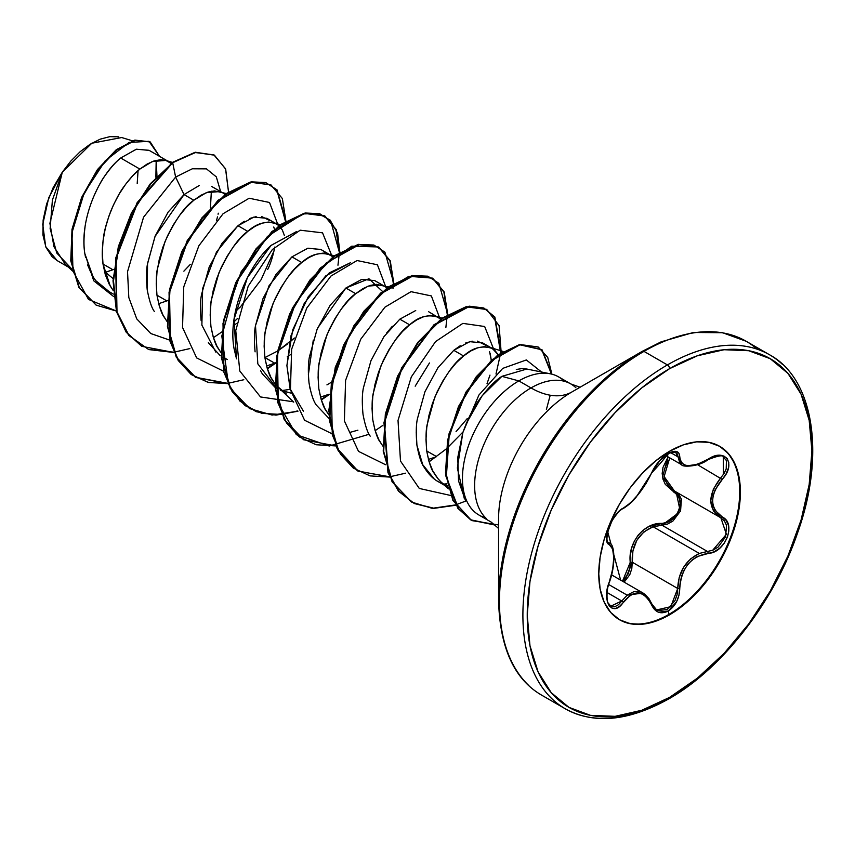 <?xml version="1.0" encoding="UTF-8"?>
<svg xmlns="http://www.w3.org/2000/svg" width="855" height="855" viewBox="0 0 855 855"><rect width="100%" height="100%" fill="white"/><g stroke="black" fill="none" stroke-linecap="round" stroke-linejoin="round"><path stroke-width="1.28" d="M608.333 542.465L608.653 542.647A1.528 1.421 115.6 0 1 609.23 544.528L612.629 548.974L613.794 557.813L612.629 569.633L607.339 589.063L606.665 595.871L607.349 601.717L609.273 605.971L612.191 608.247L615.782 608.375L619.661 606.302L630.498 595.123L634.431 593.359L638.461 592.985L642.372 594.065L645.974 596.501L649.084 600.157L654.438 609.433L658.457 612.201L668.215 611.036L676.583 601.717L678.977 595.24L680.227 582.148L681.734 575.821L684.278 569.836L687.826 564.439L692.229 559.939L697.231 556.541L713.978 551.849L719.654 548.279L724.303 543.139L727.455 537.122L728.855 530.902L728.385 525.098L726.066 520.289L715.154 510.456L713.23 505.936L712.568 500.816L713.23 495.355L715.143 489.819L726.184 473.734L728.492 467.867L728.791 462.587L727.167 458.515L723.864 456.025L719.258 455.33L713.765 456.474L697.231 464.393L687.837 465.708L684.289 464.853L681.734 463.015L680.227 460.279L678.977 453.353L676.583 451.504L668.215 453.439L658.457 461.957L654.438 467.503L645.974 483.631L638.471 494.179L630.498 502.89L619.522 510.905L615.482 515.437L611.827 521.144L607.21 533.338L606.665 538.543L607.381 542.433L609.23 544.528A1.528 1.421 -64.4 0 0 608.653 542.647L608.333 542.465M607.616 541.781L607.157 541.033M667.477 456.185L668.215 453.439C660.787 458.248 655.24 464.789 651.553 473.061A1.528 0.844 22.7 0 0 651.852 472.762A1.528 0.844 -157.3 0 1 651.553 473.061C643.548 489.488 634.132 501.19 623.327 508.159A1.528 1.272 63.4 0 1 622.771 508.821A1.528 1.272 -116.6 0 0 623.327 508.159C612.896 512.006 601.14 542.284 609.23 544.528C615.29 549.786 615.29 562.344 609.23 582.191C601.151 601.45 612.875 618.197 623.327 602.283A1.528 0.78 -144.8 0 0 621.777 601.001L607.029 592.483L621.777 601.001L627.143 595.155L608.642 584.478L627.143 595.155L633.918 591.639L640.79 592.002L643.003 593.028L627.143 595.166M723.191 456.869L726.419 460.567L726.205 468.925L723.993 473.595L720.615 478.031C707.598 494.992 707.598 508.201 720.615 517.66L724.345 520.791L726.547 525.365L725.564 536.855L718.104 547.082L712.91 550.192L707.48 551.475L662.005 525.226L653.113 526.766L699.315 553.442L653.113 526.766L643.868 531.874L636.783 540.339L632.892 550.983L632.262 562.227L677.737 588.486L679.201 577.574L683.583 567.271L690.573 558.881L699.315 553.442C685.603 560.239 678.41 571.92 677.737 588.486L677.064 594.791L674.894 600.83L667.146 609.519L658.04 610.566L656.298 609.69M668.097 456.901L662.999 467.386L662.176 473.435L662.978 479.206L665.329 484.39L677.406 495.109L679.65 499.438L680.195 504.664L678.945 510.2L676.027 515.394L671.816 519.605L666.825 522.352L648.977 526.498L643.217 530.132L638.215 535.102L634.325 541.162L631.706 547.948L630.37 555.13L629.921 568.254L628.136 573.94L622.526 581.197M620.612 580.096L613.943 555.119L620.612 580.096M611.218 544.892L607.713 531.725L611.218 544.892M719.301 446.107A100.142 57.819 -60 0 1 734.231 526.466A100.142 57.819 -60 0 1 668.899 614.403L669.572 614.788A100.142 57.819 -60 0 1 613.238 615.076A100.142 57.819 -60 0 1 606.131 533.349A100.142 57.819 -60 0 1 669.572 451.258L655.764 460.813L642.479 473.136L630.231 487.756L619.501 504.119L610.694 521.593L604.154 539.505L600.125 557.171L598.767 573.908L600.125 589.074L604.154 602.091L610.694 612.447L619.501 619.747L630.231 623.723L642.479 624.214L655.764 621.2L669.572 614.788L683.391 605.244L696.675 592.921L708.913 578.301L719.643 561.938L728.449 544.464L734.99 526.552L739.019 508.885L740.387 492.149L739.019 476.983L734.99 463.966L728.449 453.61L719.643 446.299L708.913 442.334L696.675 441.843L683.391 444.857L669.572 451.258A100.142 57.819 -60 0 1 725.916 450.97A100.142 57.819 -60 0 1 733.024 532.697A100.142 57.819 -60 0 1 669.572 614.788L668.899 614.403A100.142 57.819 120 0 0 732.35 532.312A100.142 57.819 120 0 0 725.243 450.585M668.899 614.403L668.215 611.036L668.899 614.403A100.142 57.819 -60 0 1 619.17 619.554A100.142 57.819 120 0 0 668.899 614.403M498.572 518.942A103.669 59.861 120 0 1 571.877 391.975A81.749 47.196 60 0 1 531.008 387.924A81.749 47.196 -120 0 0 571.877 391.975L642.447 351.234A3.067 1.774 60 0 1 643.975 351.384L667.413 364.914A204.366 117.99 120 0 0 537.923 532.441A204.366 117.99 120 0 0 552.426 699.23A204.366 117.99 -60 0 1 537.923 532.441A204.366 117.99 -60 0 1 667.413 364.914L643.975 351.384A204.366 117.99 120 0 0 514.496 518.91A204.366 117.99 120 0 0 528.999 685.71A204.366 117.99 -60 0 1 514.496 518.91A204.366 117.99 -60 0 1 643.975 351.384A3.067 1.774 -120 0 0 642.447 351.234A203.469 117.477 120 0 0 498.572 600.434A203.469 117.477 -60 0 1 642.447 351.234L571.877 391.975A103.669 59.861 120 0 0 498.572 518.942L498.572 600.434C499.812 647.748 514.218 679.351 541.792 695.233L565.23 708.763C594.043 724.58 628.617 721.257 668.941 698.792A3.067 1.774 -120 0 0 669.572 697.391A201.299 116.227 -60 0 1 527.236 615.205A201.299 116.227 -60 0 1 669.572 368.665A3.067 1.774 -120 0 0 667.413 364.914A204.366 117.99 -60 0 1 753.854 348.145M782.389 364.316A204.366 117.99 120 0 0 667.413 364.914A3.067 1.774 60 0 1 669.572 368.665A201.299 116.227 -60 0 1 811.919 450.841A201.299 116.227 -60 0 1 669.572 697.391A3.067 1.774 60 0 1 668.941 698.792A3.067 1.774 60 0 1 667.413 698.642A204.366 117.99 -60 0 1 552.426 699.23M563.669 380.646A79.729 46.031 120 0 0 518.825 380.892L501.874 376.35L518.825 380.892L531.008 387.924A79.729 46.031 -60 0 0 480.489 453.289A79.729 46.031 -60 0 0 486.153 518.354A79.729 46.031 -60 0 1 480.489 453.289A79.729 46.031 -60 0 1 531.008 387.924A79.729 46.031 -60 0 1 575.864 387.7A79.729 46.031 -60 0 0 531.008 387.924L518.825 380.892A79.729 46.031 -60 0 1 556.701 375.901M550.417 373.827L526.776 369.018L521.71 368.644L516.313 369.456M518.825 380.892A79.729 46.031 120 0 0 465.238 456.698A79.729 46.031 120 0 0 485.522 517.745A79.729 46.031 -60 0 1 470.1 506.876A79.729 46.031 -60 0 1 469.951 441.768A79.729 46.031 -60 0 1 518.825 380.892M448.202 487.425C442.986 484.646 438.22 479.805 433.923 472.911C431.326 469.694 428.921 462.373 426.72 450.938C425.726 438.807 425.886 430.001 427.179 424.54L434.714 397.436C444.696 376.082 454.315 362.264 463.57 355.969L453.781 350.315L437.888 367.81L424.935 391.772L417.4 418.843C416.086 424.796 415.925 433.592 416.919 445.22C418.961 456.207 421.344 463.528 424.091 467.193C428.387 474.098 433.132 478.939 438.337 481.718L448.212 487.425M443.531 484.219L447.486 485.501L443.531 484.219M105.507 272.318L113.106 278.58L105.507 272.318L104.695 272.521L112.892 269.753L105.507 272.318M165.87 160.419L152.404 161.499L139.867 169.076L147.113 164.053L154.092 160.911L160.537 159.735L165.827 160.409L171.043 163.348L168.724 161.659L149.026 150.288L136.319 149.23L120.694 158.004L139.867 169.076L132.632 175.874L125.653 184.253L119.198 193.989L113.512 204.815L108.799 216.433L105.272 228.499L103.06 240.693L102.29 252.653L103.017 264.056L105.283 274.573L109.055 283.913L113.106 290.358L110.22 286.03L103.017 264.056L112.892 269.753L103.017 264.056C101.895 257.024 102.044 248.228 103.476 237.647C104.182 231.128 106.693 222.097 111.022 210.544C115.938 199.343 120.256 191.349 123.975 186.572C129.832 178.545 135.122 172.721 139.867 169.076L120.694 158.004C115.949 161.766 110.744 167.644 105.058 175.628C101.606 180.063 97.374 188.089 92.351 199.717M85.051 226.928C83.694 237.466 83.619 246.336 84.827 253.55L92.757 275.973C95.044 280.697 100.035 285.656 107.741 290.86L113.352 294.099M199.258 185.514L184.039 194.577L193.818 200.23L186.572 207.017L179.603 215.407L173.148 225.143L167.462 235.969L162.749 247.576L159.222 259.653L157.01 271.837L156.241 283.796L156.967 295.199L159.233 305.716L163.006 315.057L167.056 321.501L164.171 317.173C161.574 313.956 159.18 306.635 156.967 295.199L166.843 300.907L158.656 303.685L166.843 300.907L156.967 295.199C155.984 283.069 156.134 274.263 157.427 268.801L164.972 241.698C174.944 220.344 184.562 206.525 193.818 200.23L184.039 194.577L168.104 212.126L155.161 236.087L147.637 263.169C146.312 269.314 146.162 278.11 147.188 289.546C149.23 300.554 151.634 307.875 154.381 311.519M276.614 223.957L266.835 218.303L253.871 217.085L237.979 225.72L247.768 231.374L240.522 238.171L233.554 246.55L227.099 256.286L221.402 267.113L216.7 278.73L213.162 290.796L210.961 302.98L210.18 314.95L210.918 326.343L213.184 336.87L216.956 346.211L221.007 352.655L218.121 348.327C215.524 345.11 213.119 337.778 210.918 326.343C209.935 314.213 210.084 305.417 211.377 299.945L218.923 272.841C228.894 251.498 238.513 237.669 247.768 231.374L237.979 225.72L222.097 243.205L209.144 267.177L201.598 294.291C200.273 300.244 200.123 309.05 201.139 320.721M208.353 342.695L220.227 355.669M227.483 359.528L222.642 357.187M264.879 357.582L274.744 363.193L266.546 365.983L274.744 363.193L264.954 357.55L277.597 351.042L264.879 357.582M330.564 255.1L332.894 256.789L327.679 253.85L322.388 253.187L315.933 254.352L308.965 257.494L301.719 262.517C310.974 254.138 320.593 251.659 330.564 255.1L320.785 249.446L307.821 248.228L291.929 256.874L301.719 262.517L294.473 269.314L287.504 277.693L281.049 287.44L275.353 298.267L270.65 309.873L267.113 321.94L264.911 334.134L264.131 346.093L264.868 357.497L267.134 368.013L270.907 377.354L274.957 383.799L272.072 379.47C269.475 376.253 267.07 368.933 264.868 357.497C263.885 345.356 264.035 336.56 265.328 331.099L272.873 303.985C282.845 282.642 292.463 268.823 301.719 262.517L291.929 256.874L276.037 274.38L263.073 298.374L255.538 325.466C254.213 331.676 254.063 340.472 255.089 351.854M260.572 370.632L262.282 373.817L275.203 387.497M281.68 390.778L291.106 393.118L280.333 390.222M328.694 394.347L320.497 397.126L328.694 394.347M286.361 393.973L276.112 385.263L293.725 402.128M383.158 285.463L374.736 280.6L361.783 279.371L345.88 288.017L355.669 293.671L348.423 300.468L341.455 308.847L335 318.584L329.303 329.41L324.601 341.017L321.063 353.094L318.862 365.277L318.081 377.247L318.819 388.64L321.085 399.157L324.857 408.498L328.908 414.942L326.022 410.624C323.425 407.408 321.02 400.076 318.819 388.64C317.825 376.51 317.985 367.703 319.278 362.242L326.824 335.139C336.795 313.796 346.414 299.966 355.669 293.671L345.88 288.017L329.998 305.502L317.045 329.464L309.499 356.556C308.153 363.054 308.003 371.861 309.029 382.965C310.964 393.663 313.368 400.995 316.232 404.96L329.154 418.64M415.722 310.525L399.83 319.172L409.62 324.815L402.374 331.612L395.405 339.991L388.95 349.727L383.254 360.554L378.551 372.171L375.014 384.237L372.812 396.431L372.032 408.391L372.769 419.794L375.035 430.311L378.808 439.652L382.858 446.096L379.973 441.768C377.376 438.551 374.971 431.23 372.769 419.794C371.775 407.653 371.936 398.858 373.229 393.386L380.774 366.282C390.746 344.939 400.364 331.12 409.62 324.815L399.83 319.172L383.948 336.656L370.985 360.628L363.439 387.764C362.114 393.877 361.964 402.684 362.99 414.173C365.053 425.192 367.458 432.512 370.204 436.146M426.805 450.991L436.595 456.645L428.398 459.424L436.595 456.645M156.593 178.577L156.839 176.996M156.967 176.13L156.219 160.312L155.877 177.295L156.187 160.323L156.967 176.13M113.875 269.346L112.892 269.753L113.875 269.346M218.078 214.231L218.282 213.205M211.495 186.358L221.306 192.022M226.276 193.54L214.487 190.889L208.043 192.065L201.064 195.197L193.818 200.23L206.354 192.642L219.821 191.563M222.674 192.803L224.993 194.502M167.837 300.49L166.843 300.907L167.837 300.49M235.446 311.327L240.469 306.87L235.446 311.327M267.615 269.539C270.383 264.345 272.788 256.842 274.829 247.02M273.75 227.003L274.37 228.916M284.448 235.659L282.374 230.081L278.837 225.549L274.134 222.834L268.438 222.033L261.993 223.208L255.014 226.351L247.768 231.374C257.024 222.984 266.642 220.515 276.625 223.957L278.944 225.645M236.696 323.425L233.319 325.616L236.696 323.425M289.385 342.481L294.409 338.024L278.174 350.678L287.59 343.945M290.647 354.579L287.269 356.77L290.647 354.569M275.727 362.787L274.744 363.193L275.727 362.787M317.622 328.053L345.88 288.017L368.943 278.762L382.281 291.234M388.127 286.991L376.339 284.33L369.884 285.506L362.915 288.637L355.669 293.671L368.206 286.094L381.672 285.014M384.515 286.254L386.845 287.943M415.177 386.182L429.466 362.969M428.686 311.744L440.795 319.086L435.58 316.147L430.289 315.474L423.834 316.649L416.866 319.791L409.62 324.815C418.875 316.425 428.494 313.956 438.465 317.397M489.594 351.715L491.294 360.329L490.172 353.5M492.416 348.551L482.637 342.898L469.684 341.669L453.781 350.315L463.57 355.969C472.826 347.579 482.444 345.099 492.416 348.551L498.198 354.729L494.639 350.144L489.936 347.419L484.24 346.628L477.785 347.803L470.816 350.935L463.57 355.969L456.324 362.755L449.345 371.145L442.901 380.881L437.204 391.708L432.502 403.314L428.964 415.391L426.763 427.575L425.982 439.534L426.72 450.938L428.986 461.454L432.748 470.795L437.963 478.704L441.458 482.423L447.924 487.254M132.333 140.786L121.709 137.537L91.816 143.223L62.308 172.186L49.9 223.326L53.95 246.71L65.194 264.152L72.547 271.014M71.852 269.09L56.751 253.005L50.135 228.595L52.401 200.038L62.308 172.186L48.703 197.9L42.75 224.32L45.668 246.603L57.082 260.561L68.261 267.017M149.187 150.384L136.437 149.198L120.694 158.004C98.624 175.521 79.312 220.109 84.827 253.55L93.74 280.803L113.587 296.493L93.74 280.803L84.827 253.55L85.532 257.291M147.306 290.411L147.541 263.864L155.001 236.504L184.039 194.577L175.628 177.071L143.565 217.181L127.534 271.698L128.816 297.561L136.757 318.894L150.801 333.546L169.728 340.119L150.801 333.546L136.757 318.894L128.816 297.561L127.534 271.698L143.565 217.181L175.628 177.071L192.311 168.788L206.461 168.863L216.315 176.889L220.665 191.648L216.315 176.889L206.461 168.863L192.311 168.788L175.628 177.071L172.689 162.717L195.314 152.553L213.868 154.873L225.549 168.798L228.52 191.958L225.677 169.14L214.413 155.172L195.688 152.489L172.24 162.461L195.239 152.233L214.188 155.044M116.312 311.028L88.493 299.421L72.974 271.153L71.938 232.817L84.132 193.112L105.24 160.772L129.052 142.454L148.962 141.299L159.511 156.337L150.213 141.951L135.304 140.359L116.761 149.935L97.876 169.846L82.091 197.655L72.461 229.578L71.211 261.096L79.301 287.611L96.273 305.182L116.312 311.028M96.049 305.053L78.852 287.355L70.762 260.828L72.012 229.311L81.642 197.398L97.427 169.589L116.312 149.668L134.855 140.102L149.988 141.823M150.213 141.951L134.866 140.092L116.323 149.668L97.427 169.579L81.642 197.387L72.012 229.311L70.762 260.839L78.852 287.365L96.273 305.182M214.413 155.172L195.239 152.233L172.24 162.461L137.153 202.624L115.596 258.349L116.547 311.851L126.219 332.242L141.609 346.2M211.367 191.221L210.426 207.797M303.397 411.137L290.102 388.801L286.895 365.609L290.989 335.759L304.23 303.418L325.712 275.909L350.411 262.752M290.358 389.314L281.509 390.628L290.358 389.303M236.525 358.844L234.099 348.819C227.654 314.512 246.753 267.006 270.982 245.481L296.471 231.598L271.121 245.353L247.394 277.629L234.014 319.428L236.525 358.854M466.093 423.909L482.113 395.812L501.874 376.35C495.12 380.625 487.628 388.352 479.409 399.52C473.51 407.418 467.984 418.458 462.833 432.63L457.756 457.585L458.558 480.97L465.483 500.624M464.297 498.476L457.361 468.016L462.833 432.63L478.907 395.042L502.729 368.387L526.338 359.955L541.568 372.032L526.338 359.955L502.729 368.387L478.907 395.042L462.833 432.63M450.638 495.473L419.292 488.451L400.493 461.059L398.024 420.436L411.319 376.905L435.548 341.594L462.876 323.382L484.667 326.514L493.752 349.417L484.667 326.514L462.876 323.382L435.548 341.594L411.319 376.905L398.024 420.436L400.493 461.059L419.292 488.451L450.638 495.473M489.968 375.121L487.029 383.649M467.268 418.555L456.036 431.679M385.52 464.703L358.512 451.376L344.383 420.927L345.591 380.357L360.725 339.221L384.921 307.191L411.009 291.673L431.369 295.937L439.791 318.274L431.369 295.937L411.009 291.673L384.921 307.191L360.725 339.221L345.591 380.357L344.383 420.927L358.512 451.376L385.52 464.703M357.903 430.183L349.524 432.502L357.903 430.183M331.58 433.56L304.572 420.233L290.433 389.784L291.641 349.214L306.774 308.067L330.971 276.037L357.059 260.529L377.418 264.783L385.851 287.12L377.418 264.783L357.059 260.529L330.971 276.037L306.774 308.067L291.641 349.214L290.433 389.784L304.572 420.233L331.58 433.56M293.351 401.786L260.508 396.944L239.795 371.038L235.745 330.575L248.196 286.179L272.36 249.542L300.18 230.198L322.549 232.838L331.9 255.976L322.549 232.838L300.18 230.198L272.36 249.542L248.196 286.179L235.745 330.575L239.795 371.038L260.508 396.944L293.351 401.786M223.679 371.262L196.671 357.935L182.543 327.486L183.739 286.917L198.873 245.77L223.07 213.75L249.158 198.232L269.517 202.485L277.95 224.833L269.517 202.485L249.158 198.232L223.07 213.75L198.873 245.77L183.739 286.917L182.543 327.486L196.671 357.935L223.679 371.262M274.166 250.526L261.106 279.703L240.469 306.838M184.039 194.577L175.628 177.071L172.689 162.717L150.779 183.985L131.937 213.098L118.845 246.71L113.48 280.889L116.868 311.658L128.977 335.459L148.685 349.567L173.939 352.484L141.834 346.328L126.679 332.499L116.996 312.107L116.045 258.605L137.602 202.881L172.689 162.717L150.298 183.761L131.446 212.938L118.353 246.603L113.02 280.825L116.483 311.605L128.667 335.363L148.471 349.396L173.811 352.196M213.429 337.682L221.744 331.986M233.672 322.121L237.615 318.391M285.88 220.879L277.02 189.863L265.958 182.735L251.669 182.168L218.282 200.722L187.576 241.046L169.493 292.517L170.434 341.391L178.599 360.65L191.445 374.64L208.225 382.452L227.89 383.628L195.795 377.483L176.75 357.518L167.879 326.824L169.995 289.77L182.286 251.712L202.346 218.143L226.628 193.882L250.9 182.307L270.971 184.904L282.342 198.52L285.88 220.879M267.38 368.836L275.684 363.14M339.841 252.033L337.607 233.33L330.083 220.066L318.049 213.397L302.638 213.964L267.444 236.472L236.856 281.498L221.808 336.026L228.424 384.077L239.956 401.113L256.158 411.704L275.941 415.124L297.946 411.234L272.093 415.049L249.713 408.615L230.69 388.64L221.819 357.935L223.957 320.892L236.247 282.834L256.308 249.275L280.59 225.015L304.861 213.461L324.932 216.059L336.293 229.674L339.841 252.033M321.33 399.98L329.645 394.283L321.33 399.98M393.792 283.176L384.921 252.161L373.859 245.032L359.57 244.466L326.183 263.009L295.467 303.333L277.394 354.814L278.335 403.688L286.489 422.936L299.346 436.926L316.115 444.75L335.791 445.925L303.675 439.759L284.64 419.784L275.77 389.078L277.907 352.025L290.198 313.977L310.269 280.408L334.551 256.158L358.833 244.605L378.893 247.213L390.254 260.828L393.792 283.176M447.731 314.33L438.872 283.304L427.81 276.186L413.521 275.609L380.133 294.163L349.417 334.487L331.334 385.958L332.285 434.832L340.45 454.091L353.297 468.08L370.076 475.893L389.741 477.079L357.636 470.923L338.601 450.948L329.72 420.254L331.847 383.2L344.138 345.142L364.209 311.573L388.491 287.312L412.762 275.748L432.833 278.356L444.194 291.972L447.731 314.33M501.18 352.645L494.842 317.013L483.994 308.131L469.331 306.475L434.19 325.21L402 368.238L384.387 422.926L388.427 472.975L398.922 491.422L414.365 503.552L433.752 508.383L455.704 505.252L432.064 508.308L411.597 502.067L392.552 482.102L383.671 451.408L385.797 414.365L398.077 376.307L418.148 342.737L442.42 318.466L466.702 306.902L486.773 309.499L499.106 325.67L501.18 352.645M546.398 409.502L550.225 395.224M495.462 525.152L471.148 520.107L453.332 500.645L445.947 473.296L448.031 440.496L458.943 406.777L476.737 376.916L498.369 355.199L520.15 344.747L538.319 347.087L547.724 357.411L551.881 374.169L542.049 349.813L519.861 344.811L491.892 360.457L465.964 393.097L449.185 435.142L446.342 476.94L458.772 509.174L472.067 520.62L497.963 524.852M270.971 184.904L250.451 182.051L226.18 193.615L201.898 217.886L181.837 251.456L169.547 289.514L167.43 326.567L176.301 357.251L195.346 377.226L227.761 383.339L208.011 382.249L191.146 374.49L178.225 360.511L170.006 341.231L169.044 292.239L187.202 240.64L218.025 200.284L251.477 181.859L265.766 182.553L276.774 189.831L285.42 221.167M281.712 414.483L261.951 413.393L245.096 405.633L232.175 391.654L223.957 372.374L222.995 323.382L241.153 271.783L271.976 231.427L305.427 213.013L319.717 213.707L330.714 220.975L339.371 252.321L335.93 229.61L324.483 215.802L304.412 213.194L280.141 224.758L255.859 249.019L235.798 282.577L223.508 320.636L221.37 357.679L230.241 388.384L249.489 408.487M393.321 283.465L389.944 260.903L378.669 247.084L358.384 244.338L334.102 255.891L309.82 280.151L289.749 313.71L277.458 351.768L275.321 388.822L284.191 419.527L303.45 439.63M447.272 314.619L443.884 292.047L432.609 278.228L412.313 275.492L388.042 287.056L363.76 311.316L343.689 344.886L331.398 382.944L329.271 419.997L338.153 450.692L357.411 470.784M486.548 309.371L466.253 306.646L441.971 318.21L417.7 342.481L397.628 376.05L385.349 414.109L383.222 451.151L392.103 481.846L411.373 501.938M538.094 346.959L519.701 344.49L497.909 354.932L476.288 376.66L458.494 406.52L447.582 440.229L445.498 473.029L452.883 500.378L470.923 519.968M350.422 262.752L329.271 272.884L308.206 296.867L292.666 329.998L286.895 365.609L290.465 389.955M443.435 484.133L447.005 483.791M495.141 524.885L470.656 519.819L457.788 508.223L445.776 475.775L448.95 433.998L465.9 392.178L491.849 359.837L519.701 344.49L541.728 349.674L551.443 374.063M466.627 500.741L455.726 504.845M455.491 504.92L433.474 508.127L414.023 503.339L398.516 491.219L387.978 472.73L383.948 422.562L401.658 367.768L433.977 324.74L469.16 306.176L483.802 307.982L494.575 317.034L500.656 352.997M500.581 353.617L496.007 373.977M463.068 431.925L446.684 448.554M446.139 449.035L429.092 461.818M405.655 473.178L389.933 476.748M389.613 476.78L358.095 471.169L336.646 447.774L328.769 410.817L335.278 367.255L354.088 325.349L380.657 293.03L408.904 276.315L432.406 278.11M447.251 315.174L445.861 327.518M382.784 425.437L375.142 430.674M369.146 434.255L329.239 446.021L296.375 434.682L277.629 402.427L276.582 356.653L292.431 308.078L320.155 268.16L351.811 246.176L378.466 246.967M393.3 284.02L392.99 288.477M328.833 394.294L321.191 399.531M297.754 410.892L282.032 414.451M339.35 252.877L337.96 265.221M274.882 363.14L267.241 368.377M243.803 379.738L228.082 383.297M189.853 348.594L174.131 352.153M501.874 376.35L526.851 369.029M434.137 478.875L422.733 464.693L416.919 445.22L416.225 432.17M453.781 350.315L460.214 345.762M465.59 343.037L472.227 341.166M477.432 341.134L485.651 345.249M386.513 333.151L392.349 326.225M310.076 388.875L308.997 382.687M308.356 374.853L313.283 340.076M331.548 382.185L326.941 384.868M276.838 388.48L257.815 363.856L255.506 325.648L268.972 285.827L291.929 256.874L307.95 248.196L320.967 249.564M323.436 251.445L324.996 253.187M215.77 352.078L201.876 325.114L202.646 288.466L216.486 252.054L237.979 225.72L244.295 221.242M249.724 218.474L256.147 216.614M261.683 216.55L269.827 220.633M757.199 349.193A204.366 117.99 120 0 0 643.975 351.384A204.366 117.99 -60 0 1 736.807 336.774M669.572 368.665L697.349 355.787L724.046 349.727L748.659 350.71L770.227 358.694L787.925 373.379L801.082 394.208L809.183 420.361L811.919 450.841L809.183 484.496L801.082 520L787.925 556.007L770.227 591.136L748.659 624.032L724.046 653.434L697.349 678.197L669.572 697.391L641.806 710.259L615.108 716.33L590.495 715.346L568.928 707.363L551.219 692.668L538.073 671.848L529.972 645.696L527.236 615.205L529.972 581.56L538.073 546.056L551.219 510.04L568.928 474.91L590.495 442.024L615.108 412.623L641.806 387.849L669.572 368.665M118.738 136.821L109.825 136.661L100.153 139.173L90.117 144.249L80.21 151.656L70.783 161.125L62.308 172.186L53.16 187.63L46.63 203.982L43.135 220.109L42.921 234.89L45.967 247.33L52.048 256.671L57.381 260.732M138.072 170.594L137.206 183.419M216.55 220.419L217.501 216.86M190.334 264.355L183.878 271.163M87.616 264.9L90.961 272.788M96.465 281.21L109.066 291.587M668.653 451.803L668.215 453.439C675.493 449.773 679.34 450.884 679.768 456.773A1.528 1.24 -179.5 0 1 677.737 456.72L670.555 452.573L677.737 456.72A1.528 1.24 0.5 0 0 679.768 456.773C681.243 467.76 690.658 468.604 708.015 459.295L708.015 459.295C725.147 447.218 736.882 463.944 722.144 479.366L697.498 464.682L722.144 479.366C709.554 495.408 709.554 507.945 722.144 516.986A1.528 1.015 117.9 0 1 720.647 517.67A1.528 1.015 -62.1 0 0 722.144 516.986C736.903 523.1 725.115 553.377 708.015 553.356A1.528 0.866 -94 0 0 707.48 551.475L662.005 525.226L667.605 524.051L672.938 521.037L680.58 510.841L681.403 499.256L679.041 494.618L676.177 492.01L680.291 511.547L662.005 525.226L653.113 526.766C638.418 533.071 631.46 544.892 632.262 562.227L677.737 588.486L670.78 606.676L656.683 609.925L651.831 604.399M720.883 517.799L726.397 534.29L712.664 550.289M624.15 582.148L629.782 574.72L631.792 568.607L632.262 562.227L624.161 582.148M610.748 606.195L621.777 601.001L618.422 604.774L614.852 606.719L610.673 606.142M675.664 452.242L681.788 464.799L679.928 463.303L677.064 453.588L674.894 451.932M696.227 464.757L686.394 466.146M668.129 460.236L664.292 469.619M664.442 478.169L667.766 485.17L673.943 490.717M669.754 457.853L664.121 476.577L674.435 491.005L720.615 517.66L713.369 510.798L710.719 500.667L713.369 489.092L720.615 478.031M622.515 581.197L630.263 562.333L632.262 562.227L630.263 562.333C627.73 542.765 643.986 522.64 661.578 523.388A1.528 0.77 -91.4 0 0 662.005 525.226A1.528 0.77 88.6 0 1 661.578 523.388C677.192 524.147 687.42 497.781 673.74 492.085L662.475 477.026L668.108 456.901M675.108 491.379A1.528 0.908 118.1 0 0 673.74 492.085A1.528 0.908 -61.9 0 1 675.119 491.39L674.477 491.027M675.707 452.263L672.607 451.985L669.903 452.84C663.929 455.106 657.912 461.753 651.852 472.772L659.654 460.77C662.711 457.136 677.139 445.145 651.852 472.772A1.528 0.844 22.7 0 0 651.852 472.366A1.528 0.844 -157.3 0 1 651.863 472.74M609.155 582.394L609.348 582.351C616.455 563.135 614.275 542.53 608.995 542.829L608.247 542.391M621.777 601.001A1.528 0.78 35.2 0 1 623.327 602.283C634.121 589.234 643.526 590.068 651.553 604.806A1.528 0.834 -22.6 0 0 651.852 603.972A1.528 0.834 -22.6 0 0 651.489 603.651L643.003 593.028L645.098 594.471L649.009 598.724L651.852 603.961A1.528 0.834 157.4 0 1 651.852 603.972A1.528 0.834 157.4 0 1 651.553 604.806C655.229 612.565 660.787 614.649 668.215 611.036C675.493 606.142 679.34 598.618 679.768 588.486L677.737 588.486L679.768 588.486C681.232 568.254 690.648 556.541 708.015 553.356A1.528 0.866 86 0 0 707.48 551.475L699.315 553.442M707.651 459.53L707.983 459.659C698.588 467.215 681.414 467.022 681.788 464.799M723.266 456.901L723.426 474.493M720.669 517.681L719.985 517.307M611.635 574.913L642.928 592.985M580.107 387.23L570.873 383.981L558.689 376.937M498.572 528.443L491.144 522.074L478.96 515.041M165.827 160.409L172.325 162.397M273.728 222.706L280.226 224.694M327.679 253.85L334.177 255.837M435.58 316.147L442.078 318.135M489.53 347.29L503.071 351.437M441.458 482.423L448.362 488.857M470.464 507.549L472.131 509.43M642.447 351.234L661.107 341.85L693.405 332.477L722.528 332.713L746.159 341.263L769.586 354.793C813.212 378.166 825.983 453.513 797.662 532.665C774.267 601.824 722.048 668.845 668.941 698.792M618.828 619.362L619.501 619.747M651.852 603.961L656.565 609.85M665.617 455.469L681.724 464.767M737.822 337.159L739.938 338.067M651.852 472.772L636.227 497.044C632.882 501.383 628.393 505.305 622.771 508.821C619.522 509.035 610.502 522.629 611.293 522.352L609.134 527.193C604.346 544.218 609.081 542.102 608.471 542.551M610.801 606.227L608.204 602.989C606.826 602.935 606.045 589.48 609.359 582.351M723.33 456.944C723.031 454.817 717.911 455.715 707.983 459.659"/></g></svg>
